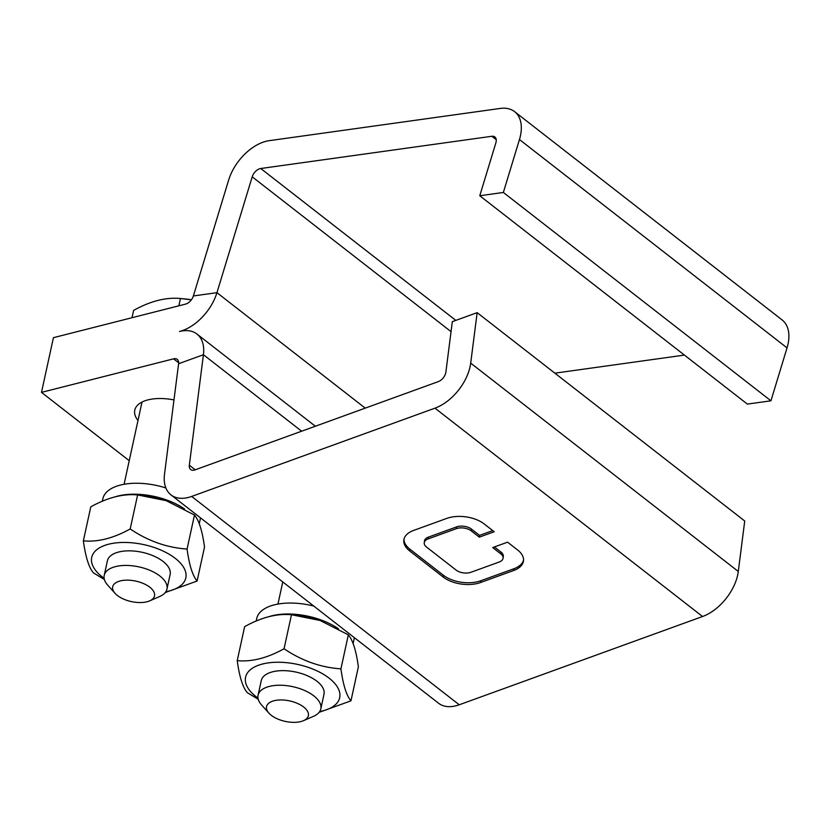 <?xml version="1.0" encoding="UTF-8"?>
<svg xmlns="http://www.w3.org/2000/svg" width="830" height="830" viewBox="0 0 830 830"><rect width="100%" height="100%" fill="white"/><g stroke="black" fill="none" stroke-linecap="round" stroke-linejoin="round"><path stroke-width="1.25" d="M197.094 581.042L204.512 547.032C202.333 531.013 198.993 520.358 194.479 515.036L166.239 500.677L137.614 494.939C123.172 493.56 107.558 497.523 90.781 506.84L83.363 540.849C97.816 542.229 113.419 538.265 130.196 528.949C147.989 540.994 166.944 547.696 187.072 549.045C189.24 565.054 192.591 575.719 197.094 581.042L165.253 592.537M140 495.157L142.926 495.437A48.15 23.562 12.3 0 1 165.046 500.262L166.239 500.677M184.571 508.987A49.759 24.35 -167.7 0 0 115.578 496.703M194.479 515.036L187.072 549.045M104.393 579.496L93.396 572.835C88.883 567.523 85.542 556.857 83.363 540.849M137.614 494.939L130.196 528.949M199.273 523.751L200.113 519.891A49.759 24.35 -167.7 0 0 200.372 517.775M165.876 487.967A49.759 24.35 -167.7 0 0 102.879 498.695L102.329 501.216M104.134 578.313A48.15 23.562 12.3 0 1 107.578 544.501A48.15 23.562 12.3 0 1 175.275 558.372A48.15 23.562 12.3 0 1 165.813 591.759M149.659 600.868L159.671 596.511A32.1 15.708 -167.7 0 0 166.954 589.072L170.14 574.485A32.1 15.708 -167.7 0 0 142.117 552.292A32.1 15.708 -167.7 0 0 107.402 560.81L104.217 575.398A32.1 15.708 -167.7 0 0 107.744 585.192L115.038 593.326A21.404 10.479 -167.7 0 0 146.983 601.771A21.404 10.479 -167.7 0 0 149.659 600.868A21.404 10.479 -167.7 0 0 149.099 586.686A21.404 10.479 -167.7 0 0 121.45 580.658A21.404 10.479 -167.7 0 0 115.038 593.326M166.954 589.072A32.1 15.708 -167.7 0 0 138.932 566.88A32.1 15.708 -167.7 0 0 104.217 575.398M173.978 399.936A37.454 18.333 -167.7 0 0 134.782 410.134A37.454 18.333 -167.7 0 0 137.998 420.499M170.97 494.877L438.551 703.228A40.66 24.807 -52.1 0 0 459.239 704.784L702.553 616.514A40.66 24.807 -52.1 0 0 738.285 571.465L744.728 521.001L477.146 312.651L470.703 363.115A40.66 24.807 127.9 0 1 434.972 408.163L191.657 496.433A40.66 24.807 127.9 0 1 170.97 494.877A40.66 24.807 127.9 0 1 164.506 474.21L178.595 363.727A8.559 5.219 -52.1 0 0 177.236 359.38A8.559 5.219 -52.1 0 0 173.563 358.84L41.5 392.383L129.231 460.692M41.5 392.383L53.431 337.675L185.495 304.133A8.559 5.219 -52.1 0 0 193.369 295.957L228.634 180.11A40.66 24.807 127.9 0 1 269.231 140.664L500.324 108.429A40.66 24.807 127.9 0 1 514.569 111.625A40.66 24.807 127.9 0 1 519.456 139.544L503.354 192.456L770.935 400.807L787.037 347.884A40.66 24.807 -52.1 0 0 782.151 319.965L514.569 111.625M477.146 312.651L452.319 321.656L445.876 372.12A8.559 5.219 127.9 0 1 438.354 381.603L195.05 469.873A8.559 5.219 127.9 0 1 190.693 469.552A8.559 5.219 127.9 0 1 189.333 465.194L203.423 354.721A40.66 24.807 -52.1 0 0 196.959 334.044A40.66 24.807 -52.1 0 0 179.529 331.481A40.66 24.807 -52.1 0 0 216.952 292.668L252.206 176.821A8.559 5.219 127.9 0 1 260.755 168.511L491.848 136.276A8.559 5.219 127.9 0 1 494.846 136.95A8.559 5.219 127.9 0 1 495.873 142.833L479.771 195.745L503.354 192.456M132.012 317.714L133.609 310.41C150.386 301.093 166 297.119 180.442 298.51L191.377 299.817M178.855 305.814L180.442 298.51M494.203 531.75L484.16 523.927A26.757 14.764 -172.7 0 0 446.748 518.408L413.641 530.422A26.757 14.764 -172.7 0 0 403.837 540.06A26.757 14.764 -172.7 0 0 409.678 550.944L443.147 577.006A26.757 14.764 -172.7 0 0 480.56 582.525L513.666 570.511A26.757 14.764 -172.7 0 0 523.481 560.883A26.757 14.764 -172.7 0 0 517.63 549.989L507.587 542.166L492.688 547.572L500.729 553.828A10.697 5.903 7.3 0 1 503.073 558.185A10.697 5.903 7.3 0 1 499.141 562.045L471.004 572.254A10.697 5.903 7.3 0 1 456.044 570.044L426.589 547.105A10.697 5.903 7.3 0 1 424.244 542.747A10.697 5.903 7.3 0 1 428.166 538.898L456.303 528.689A10.697 5.903 7.3 0 1 471.274 530.889L479.315 537.155L494.203 531.75M191.419 299.755A50.827 24.879 -167.7 0 0 185.132 298.945L182.828 298.717M424.244 542.747L424.472 540.984A10.697 5.903 7.3 0 1 428.394 537.124L456.531 526.915A10.697 5.903 7.3 0 1 471.502 529.125L479.533 535.381L492.73 530.598M479.533 535.381L479.315 537.155M494.4 546.949L500.957 552.054A10.697 5.903 7.3 0 1 503.291 556.411L503.073 558.185M403.992 539.178A26.757 14.764 -172.7 0 0 409.906 549.18L443.376 575.242A26.757 14.764 -172.7 0 0 480.788 580.751L513.894 568.747A26.757 14.764 -172.7 0 0 523.543 559.991M684.418 355.095L554.855 373.168M350.955 700.842L358.373 666.832C356.195 650.813 352.854 640.158 348.341 634.836L320.1 620.477L291.475 614.75C277.033 613.36 261.419 617.323 244.643 626.64L237.224 660.649C251.666 662.029 267.281 658.066 284.057 648.749C301.85 660.794 320.805 667.496 340.923 668.845C343.101 684.854 346.442 695.519 350.955 700.842L319.114 712.337M293.851 614.957L296.787 615.238A48.15 23.562 12.3 0 1 318.907 620.062L320.1 620.477M479.771 195.745L747.353 404.096L770.935 400.807M353.124 643.551L353.964 639.691A49.759 24.35 -167.7 0 0 354.234 637.575M313.75 606.056A49.759 24.35 -167.7 0 0 256.729 618.495L256.18 621.016M338.433 628.787A49.759 24.35 -167.7 0 0 269.428 616.503M348.341 634.836L340.923 668.845M258.255 699.296L247.257 692.635C242.744 687.323 239.403 676.658 237.224 660.649M291.475 614.75L284.057 648.749M257.995 698.113A48.15 23.562 12.3 0 1 261.44 664.301A48.15 23.562 12.3 0 1 329.137 678.172A48.15 23.562 12.3 0 1 319.675 711.559M303.51 720.668L313.533 716.311A32.1 15.708 -167.7 0 0 320.816 708.872L323.99 694.285A32.1 15.708 -167.7 0 0 295.978 672.092A32.1 15.708 -167.7 0 0 261.263 680.61L258.078 695.198A32.1 15.708 -167.7 0 0 261.606 704.992L268.899 713.126A21.404 10.479 -167.7 0 0 300.834 721.571A21.404 10.479 -167.7 0 0 303.51 720.668A21.404 10.479 -167.7 0 0 302.96 706.486A21.404 10.479 -167.7 0 0 275.311 700.458A21.404 10.479 -167.7 0 0 268.899 713.126M320.816 708.872A32.1 15.708 -167.7 0 0 292.793 686.68A32.1 15.708 -167.7 0 0 258.078 695.198M178.657 362.803L173.563 358.84M301.643 431.206L203.423 354.721L178.595 363.727M365.242 408.132L216.952 292.668L193.369 295.957M191.657 496.433L459.239 704.784M702.553 616.514L434.972 408.163M189.333 465.194L195.247 469.801M451.043 331.637L252.206 176.821M470.703 363.115L738.285 571.465M471.502 529.125L471.274 530.889M456.531 526.915L456.303 528.689M428.394 537.124L428.166 538.898M500.957 552.054L500.729 553.828M513.894 568.747L513.666 570.511M480.788 580.751L480.56 582.525M443.376 575.242L443.147 577.006M409.906 549.18L409.678 550.944M455.815 320.39L260.755 168.511M496.226 139.699L491.848 136.276M787.037 347.884L519.456 139.544M142.013 402.052L124.085 484.274M196.959 334.044L315.348 426.236M282.771 581.934L277.946 604.074"/></g></svg>
